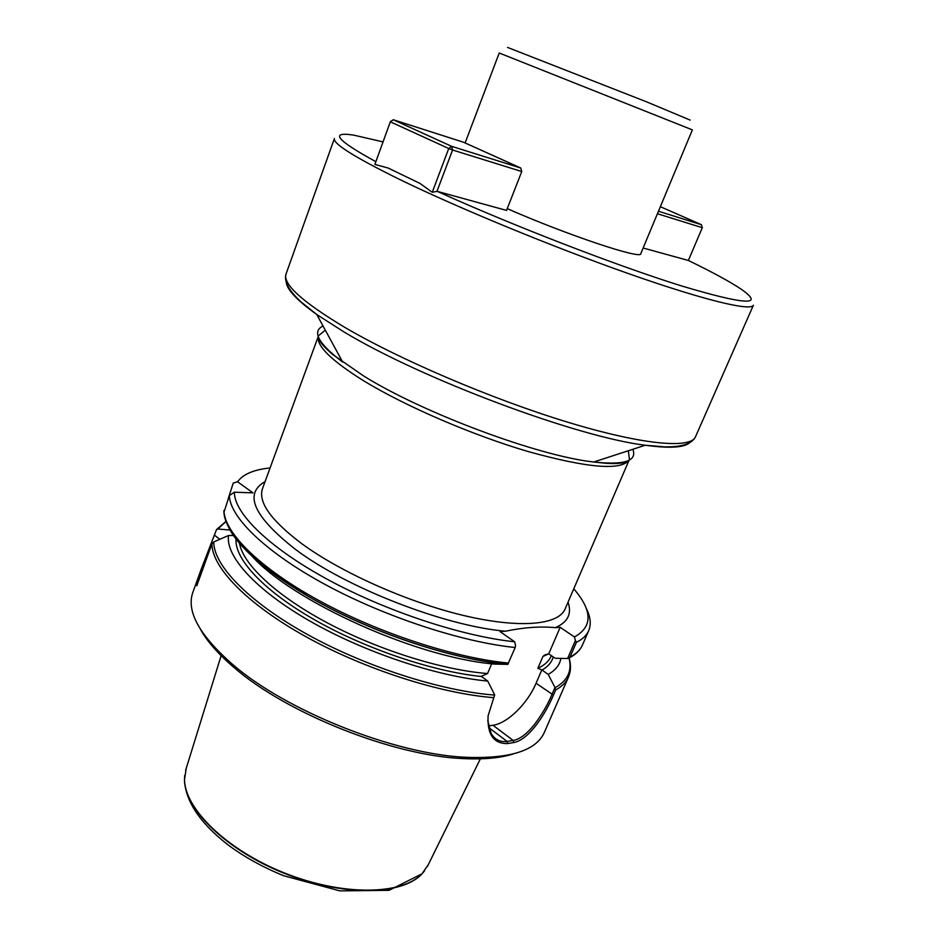<?xml version="1.0" encoding="UTF-8"?>
<svg xmlns="http://www.w3.org/2000/svg" width="938" height="938" viewBox="0 0 938 938"><rect width="100%" height="100%" fill="white"/><g stroke="black" fill="none" stroke-linecap="round" stroke-linejoin="round"><path stroke-width="1.41" d="M436.897 191.528L452.585 150.01L521.751 171.537L506.555 210.417L437.167 191.329L432.254 192.267L420.036 183.461L388.25 168.078L374.872 164.42L390.407 121.577L374.872 164.42M420.036 183.461L388.25 168.078M507.564 47.428L646.517 101.82L690.157 120.087M224.041 512.042L229.353 495.592L234.371 492.192L252.955 492.849L237.549 481.769L233.269 483.047L227.969 499.415M234.371 492.192C234.101 513.074 268.702 547.405 327.339 579.309C385.893 611.177 461.942 636.292 514.61 641.768L515.607 645.496L515.185 647.525C461.824 642.096 384.861 616.841 325.275 584.562C265.606 552.248 229.904 517.225 229.353 495.592M575.416 640.502L576.413 642.307L569.987 657.069L567.584 658.523L575.416 640.502L574.443 636.961L560.162 627.311L555.308 627.663C540.663 626.197 524.025 627.381 505.383 631.215L500.048 631.591L514.61 641.768M237.549 481.769C242.965 474.358 253.483 469.786 269.089 468.062L269.839 468.59M246.119 548.871C278.574 594.704 412.005 657.421 494.889 664.116L507.798 664.362L515.185 647.525M491.676 663.776L487.572 673.531L481.264 676.333L487.737 681.07L494.666 694.882L488.077 715.929C487.256 734.653 493.763 743.869 507.622 743.564L513.743 742.556C528.211 740.059 544.544 716.046 553.467 695.081L555.683 689.981C561.979 686.51 566.247 682.207 568.475 677.072L544.345 732.402C536.219 750.552 510.272 758.865 466.514 757.318C395.39 754.527 285.82 710.922 232.225 664.081C199.372 635.132 186.228 611.283 192.806 592.499L201.248 569.096L196.781 585.816L211.941 543.806L213.794 541.93L228.544 535.481C225.331 556.023 255.382 589.803 309.692 620.956C363.909 652.086 436.451 676.368 487.737 681.07M229.986 530.064L217.862 528.985L216.432 529.782L201.248 569.096M228.544 535.481L234.535 535.516M574.443 636.961C592.804 626.748 592.582 610.697 573.775 588.806M576.413 642.307C582.568 639.27 586.66 635.413 588.689 630.699C591.386 624.204 590.518 616.641 586.062 608.012M487.748 720.595L491.172 733.575C495.076 739.719 500.388 742.333 507.13 741.442L513.192 740.457C519.629 739.39 526.722 734.067 534.461 724.511C541.906 714.58 547.733 704.59 551.931 694.554L554.991 687.495L548.179 674.387L541.824 669.896L537.849 668.29L542.938 656.436L548.742 653.833L555.155 658.253L567.584 658.523M554.991 687.495L555.683 689.981M548.179 674.387C555.519 670.283 559.763 664.936 560.912 658.382M200.498 629.375C207.122 641.381 218.273 654.067 233.961 667.446C286.407 713.337 393.303 755.876 462.95 758.572C483.539 759.628 500.364 758.068 513.414 753.906M186.181 768.492L184.54 779.372C184.411 808.603 226.867 850.168 284.742 873.09C342.558 896.2 401.956 895.18 421.959 873.853L428.232 864.813M488.323 725.93L492.942 725.25C507.399 723.444 527.555 703.641 536.067 683.263L541.824 669.896M548.742 653.833L560.162 627.311M507.247 208.635C567.021 234.969 642.026 259.92 640.76 253.706L692.373 129.878L499.227 53.009L465.107 142.951M643.14 248.007L688.246 260.424C712.587 272.208 730.374 281.892 741.618 289.479C765.279 306.175 745.042 304.932 680.871 285.727C616.36 265.583 511.644 225.108 437.167 191.329M375.775 161.629C336.519 140.149 329.191 131.32 353.79 135.142L382.985 141.896M286.078 273.884C282.584 283.886 301.872 301.544 343.918 326.858C399.06 359.371 491.618 399.002 566.951 421.959C642.46 444.987 690.626 449.044 695.492 436.803L753.39 305.237C751.221 311.404 704.848 300.488 628.659 273.673C552.658 246.94 457.029 207.486 398.685 178.982C354.107 156.963 332.685 143.467 334.409 138.496L286.078 273.884C283.722 281.271 288.857 290.745 301.473 302.282L316.786 314.535C297.311 300.582 287.145 289.877 286.278 282.432M688.351 260.471L702.304 227.7L657.421 213.735M658.464 211.226L701.401 224.698L660.352 206.7M701.401 224.698L702.304 227.7M432.254 192.267L448.739 148.521L390.431 121.846L393.268 119.747L451.624 146.328L520.801 168.031L463.478 142.213L393.268 119.747L390.407 121.577M452.585 150.01L448.739 148.521L451.624 146.328L452.585 150.01M521.751 171.537L520.801 168.031M265.067 481.604C243.493 493.88 253.612 516.463 295.423 549.363C346.251 587.727 444.46 625.963 505.383 631.215M223.959 510.53C224.311 532.678 259.697 568.17 319.096 600.625C378.424 633.044 455.211 658.077 508.595 663.06M229.095 528.411C241.629 552.47 282.561 584.949 338.43 612.537C394.312 640.091 460.312 660.082 507.634 664.432M278.246 575.44L307.852 596.193M239.225 541.402C241.054 562.061 273.228 593.613 324.783 621.495C376.302 649.342 441.798 670.06 487.572 673.531M236.2 537.72C233.21 557.254 261.538 589.181 312.682 618.717C363.745 648.228 432.266 671.514 481.487 676.509M225.964 521.528L217.862 528.985M213.794 541.93C213.43 565.028 247.96 601.387 306.632 634.041C365.234 666.66 441.493 691.142 494.643 695.081M211.941 543.806C211.824 567.127 246.542 603.638 305.354 636.386C364.085 669.099 440.485 693.651 493.927 697.673M555.308 627.663C567.807 622.234 572.051 613.733 568.029 602.161M569.987 657.069C576.19 653.903 580.341 649.905 582.428 645.063C580.176 650.233 575.826 654.501 569.366 657.866M542.938 656.436L547.452 654.079M537.849 668.29C544.556 665.194 548.988 661.149 551.134 656.143L551.356 655.627M542.047 670.072C548.038 666.601 551.767 662.216 553.244 656.928M555.167 687.671C567.654 680.66 572.286 670.811 569.026 658.113M184.692 775.409L184.493 779.795C184.364 809.013 226.785 850.543 284.601 873.454C342.358 896.54 401.699 895.509 421.701 874.181L424.551 870.863M536.067 683.263L553.467 695.081M488.686 727.536L507.13 741.442L507.622 743.564M492.942 725.25L513.192 740.457L513.743 742.556M219.832 539.256L214.462 535.164M689.477 442.877C683.72 447.696 668.982 448.481 645.25 445.245C576.694 436.92 421.443 378.87 343.789 331.818L316.786 314.535L342.698 362.103C318.216 343.484 311.662 331.442 323.024 325.99M632.833 449.279C637.348 461.05 624.321 465.295 593.742 462C538.893 456.185 423.401 413.248 363.639 375.974L332.943 354.67C323.622 346.908 318.756 340.963 318.345 336.848M628.964 460.288C620.593 470.759 587.106 467.874 528.504 451.647C472.377 435.185 404.923 406.072 363.475 380.676C331.63 360.743 316.563 346.063 318.275 336.648M318.545 335.698L325.298 330.164M628.331 450.744L629.421 459.409M629.07 460.23L565.086 609.008C558.485 625.001 519.664 628.835 463.618 615.492C407.678 602.196 341.315 572.637 301.93 543.806C271.035 520.484 257.891 502.088 262.511 488.592L318.24 336.543M507.892 664.362C454.508 659.602 378.014 634.709 318.838 602.313C259.662 569.858 224.076 534.226 223.842 510.905M225.917 521.399L216.701 529.419M588.689 630.699L582.428 645.063M545.904 654.525L543.852 655.486M568.475 677.072C570.89 671.35 571.125 665.007 569.155 658.042M462.95 758.572L466.514 757.318M233.961 667.446L232.225 664.081M427.482 866.337L480.936 757.67M185.677 770.121L221.509 654.431M184.54 779.372L184.493 779.795C185.443 801.31 200.005 823.06 228.204 845.021C244.302 856.957 262.769 867.193 283.593 875.717L339.908 890.889L389.082 890.326L421.959 873.853M695.492 436.803C692.115 443.791 681.891 447.145 664.796 446.863L645.25 445.245L593.742 462L605.925 463.302C618.036 464.064 625.658 463.091 628.788 460.382"/></g></svg>
